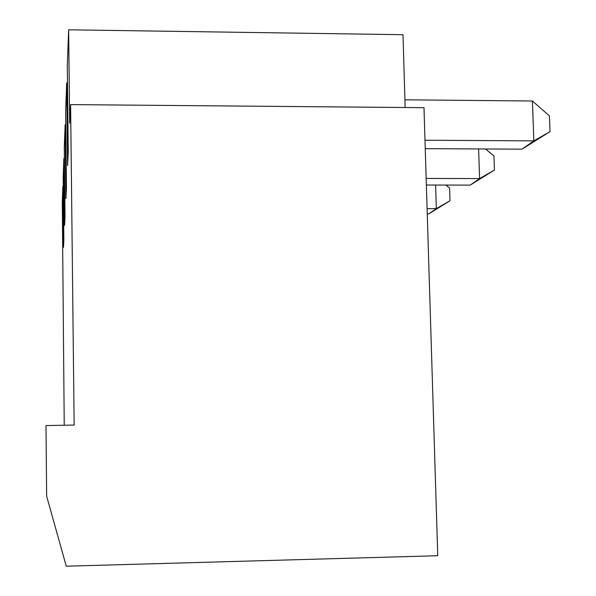 <?xml version="1.0" encoding="UTF-8"?>
<svg xmlns="http://www.w3.org/2000/svg" width="596" height="596" viewBox="0 0 596 596"><rect width="100%" height="100%" fill="white"/><g stroke="black" fill="none" stroke-linecap="round" stroke-linejoin="round"><path stroke-width="0.89" d="M494.427 170.054L470.177 185.125L479.601 178.584L494.427 170.054L493.942 155.981L485.487 148.978M70.604 104.605L423.987 107.675L437.755 555.718L66.26 566.2L46.652 496.207L45.981 425.544L74.15 425.067L70.604 104.605L69.672 123.357L68.644 29.8L67.303 66.111L68.242 152.181L67.579 165.494L66.685 82.881L65.627 111.34L66.454 188.053L65.933 198.624L65.135 124.668L64.286 147.57L65.031 216.765L64.599 225.355L63.891 158.417L63.191 177.243L63.861 240.255L63.504 247.385L62.863 186.243L62.275 201.992L64.234 425.231M426.162 178.428L479.601 178.584L478.603 148.94M426.363 185.021L470.177 185.125M66.685 82.881L67.482 82.896M450.002 200.733L428.695 213.942L436.324 208.645L450.002 200.733L449.6 188.053L445.838 185.065M68.644 29.8L402.993 34.702L405.153 107.511M427.25 213.942L428.695 213.942M427.086 208.645L436.324 208.645L435.587 185.043M62.863 186.243L63.288 186.243M63.891 158.417L64.405 158.417M65.135 124.668L65.776 124.676M425.246 148.657L521.932 149.171L533.86 140.88L532.392 101L404.922 99.815M424.985 140.231L533.86 140.88L550.019 131.656L521.932 149.171M550.019 131.656L549.423 115.847L532.392 101"/></g></svg>
